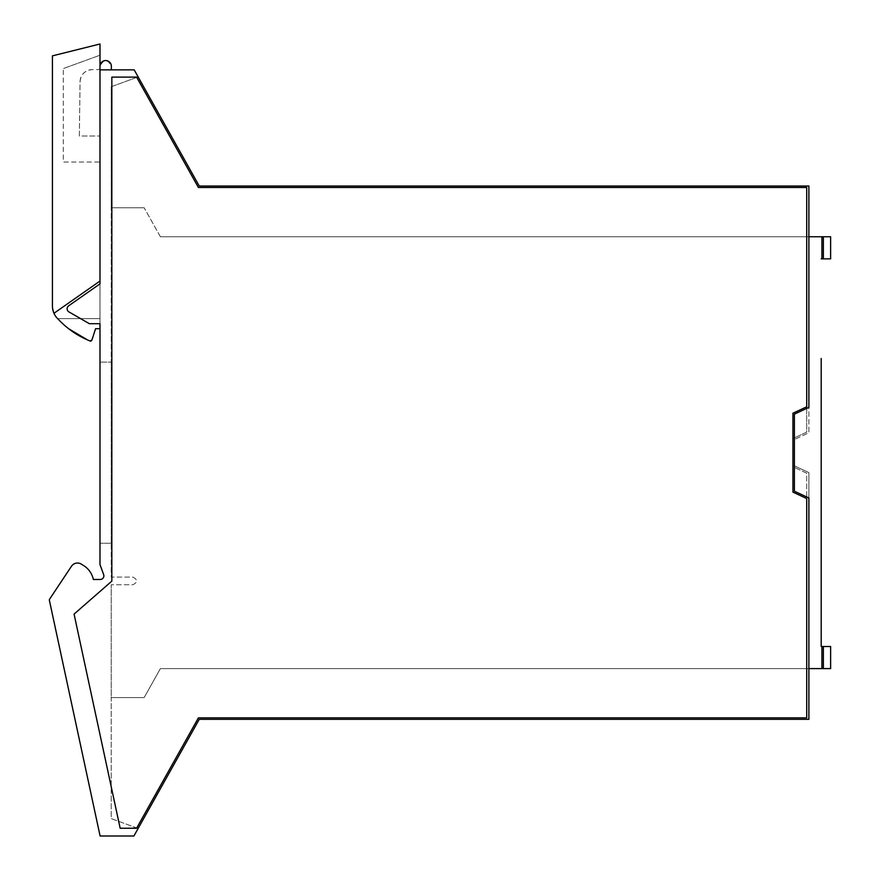 <?xml version="1.0" encoding="UTF-8"?>
<svg xmlns="http://www.w3.org/2000/svg" width="880" height="880" viewBox="0 0 880 880"><rect width="100%" height="100%" fill="white"/><g stroke="black" fill="none" stroke-linecap="round" stroke-linejoin="round"><path stroke-width="0.66" stroke-dasharray="4.4 3.3" d="M80.069 81.653C80.861 74.327 84.931 70.312 92.268 69.608L98.175 69.608A1.815 1.815 0 0 0 99.99 67.804L99.99 66.242A5.687 5.687 0 0 0 99.99 66.242L99.99 67.804A1.815 1.815 0 0 1 98.175 69.608L92.268 69.608A12.21 12.21 0 0 0 80.069 81.653L79.332 136.004L99.99 136.004L79.332 136.004L80.069 81.653M111.364 69.861L99.99 69.861L99.99 136.004L99.99 69.861L111.364 69.861L111.364 66.242C107.569 58.905 103.785 58.905 99.99 66.242M99.99 283.866L99.99 69.861L134.189 69.861L199.254 186.032L808.885 186.032L808.885 432.751L794.387 439.505L808.885 432.751L808.885 406.241L808.885 407.385L794.387 414.15L794.387 491.205L808.885 497.959L808.885 719.323L199.254 719.323L133.903 836L100.1 836L49.379 600.292A1.452 1.452 0 0 1 49.588 599.192L71.456 566.28A7.282 7.282 0 0 1 82.214 564.751A21.736 21.736 0 0 1 93.357 579.48L100.243 579.48A3.619 3.619 0 0 0 103.653 574.618L99.99 564.564L99.99 283.866L68.673 305.8A3.619 3.619 0 0 0 68.937 311.905L89.375 323.697L99.99 323.697L99.99 283.866L68.673 305.8A3.619 3.619 0 0 0 68.937 311.905L89.375 323.697L99.99 323.697L89.375 323.697L68.937 311.905A3.619 3.619 0 0 1 68.673 305.8L99.99 283.866L99.99 323.697M107.91 584.551L111.837 581.119L111.837 77.11L136.587 77.11L198.396 187.484L806.707 187.484L198.396 187.484L806.707 187.484L806.707 406.802L792.935 413.226L792.935 492.129L806.707 498.553L806.707 717.871L198.396 717.871L136.587 828.245L120.153 828.245L136.587 828.245L120.153 828.245L74.074 614.108L107.866 584.584M808.885 668.602L160.391 668.602L823.372 668.602L823.372 646.503L821.194 646.503L821.92 646.503L821.92 668.602L808.885 668.602L808.885 472.604L794.387 465.85L794.387 439.505L794.387 465.85L808.885 472.604L808.885 719.323L199.254 719.323L138.138 828.443L111.199 818.62L111.199 584.76L111.199 697.587L144.155 697.587L111.199 697.587L144.155 697.587L160.391 668.602L808.885 668.602L808.885 719.323L199.254 719.323M792.935 438.581L792.935 466.763L806.707 473.187L806.707 717.871L198.396 717.871L136.587 828.245L198.396 717.871L806.707 717.871L806.707 473.187L792.935 466.763L792.935 438.581L806.707 432.168L806.707 187.484L806.707 432.168L792.935 438.581M136.587 77.11L198.396 187.484L136.587 77.11L111.837 77.11L111.837 581.119L111.837 77.11L136.587 77.11M104.126 753.742L74.074 614.108L104.126 753.742M111.199 543.246L99.99 543.246L111.199 543.246L111.199 362.109L99.99 362.109L99.99 543.246L99.99 362.109L111.199 362.109L111.199 543.246M148.874 96.085L199.254 186.032L808.885 186.032L808.885 406.241L808.885 186.032L199.254 186.032M138.138 76.901L111.199 86.735L111.199 207.768L111.199 86.735L138.138 76.901M144.155 207.768L111.199 207.768L111.199 577.093L132.847 577.093C137.797 579.645 137.797 582.208 132.847 584.76L111.199 584.76L132.847 584.76C137.797 582.208 137.797 579.645 132.847 577.093L111.199 577.093L111.199 207.768L144.155 207.768L111.199 207.768L144.155 207.768L160.391 236.753L808.885 236.753L160.391 236.753L144.155 207.768M821.92 668.602L821.92 646.503L821.92 668.602L823.372 668.602L823.372 646.503L830.621 646.503L830.621 668.602L160.391 668.602L144.155 697.587L111.199 697.587L111.199 818.62L138.138 828.443M823.372 236.753L823.372 258.852L830.621 258.852L823.372 258.852L823.372 236.753L823.372 258.852L830.621 258.852L830.621 236.753L821.92 236.753L821.92 258.852L823.372 258.852L821.194 258.852L821.92 258.852L821.92 236.753L160.391 236.753L808.885 236.753M821.92 646.503L830.621 646.503L821.194 646.503L821.194 358.479M821.194 514.987L821.194 390.368L821.194 514.987M821.194 646.503L821.194 546.876M160.391 668.602L144.155 697.587L160.391 668.602M823.372 258.852L821.194 258.852M823.372 668.602L830.621 668.602L823.372 668.602L823.372 646.503M821.92 236.753L821.92 258.852M830.621 668.602L830.621 646.503M830.621 236.753L830.621 258.852L830.621 236.753M52.426 305.954A18.117 18.117 0 0 0 53.966 313.28L52.426 305.954L52.426 55.858L99.99 44L99.99 281.05L53.966 313.28L99.99 281.05L99.99 328.691L95.59 328.691L99.99 328.691L99.99 318.626L99.99 328.691L95.59 328.691L91.894 340.087L89.925 340.967L68.596 328.691A86.944 86.944 0 0 1 58.641 319.616A86.944 86.944 0 0 0 87.098 339.724L89.925 340.967L87.098 339.724M99.99 69.861L99.99 281.05L53.966 313.28A18.117 18.117 0 0 0 58.641 319.616A18.117 18.117 0 0 1 57.596 318.626A18.117 18.117 0 0 0 58.641 319.616A86.944 86.944 0 0 0 68.596 328.691M95.59 328.691L91.322 340.835M99.99 318.626L57.596 318.626L99.99 318.626M99.99 55.22L99.99 162.041L63.294 162.041L63.294 68.574L63.294 162.041L99.99 162.041L99.99 55.22L63.294 68.574L99.99 55.22"/><path stroke-width="1.32" d="M53.966 313.28A18.117 18.117 0 0 1 52.426 305.954L52.426 55.858L99.99 44L99.99 69.861L134.189 69.861L199.254 186.032L808.885 186.032L808.885 407.385L794.387 414.15L794.387 491.205L808.885 497.959L808.885 719.323L199.254 719.323L133.903 836L100.1 836L49.379 600.292A1.452 1.452 0 0 1 49.588 599.192L71.456 566.28A7.282 7.282 0 0 1 82.214 564.751A21.736 21.736 0 0 1 93.357 579.48L100.243 579.48A3.619 3.619 0 0 0 103.653 574.618L99.99 564.564L99.99 323.697L89.375 323.697L68.937 311.905A3.619 3.619 0 0 1 68.673 305.8L99.99 283.866L99.99 281.05L53.966 313.28A18.117 18.117 0 0 0 58.641 319.616A86.944 86.944 0 0 0 87.098 339.724L68.596 328.691M99.99 66.231A5.687 5.687 0 0 1 105.677 60.555A5.687 5.687 0 0 1 111.364 66.242L111.364 69.861M99.99 69.861L99.99 283.866M107.866 584.584A11.594 11.594 0 0 0 107.91 584.551L111.837 581.119L107.866 584.584L111.837 581.119L111.837 77.11L136.587 77.11L198.396 187.484L806.707 187.484L806.707 406.802L792.935 413.226L792.935 492.129L806.707 498.553L806.707 717.871L198.396 717.871L136.587 828.245L120.153 828.245L74.074 614.108L107.91 584.551M148.874 96.085L199.254 186.032M138.138 828.443L199.254 719.323M821.194 358.479L821.194 646.503L823.372 646.503L823.372 668.602L808.885 668.602M821.194 258.852L830.621 258.852L830.621 236.753L823.372 236.753L823.372 258.852M808.885 236.753L823.372 236.753M821.194 646.503L821.194 546.876M823.372 668.602L830.621 668.602L830.621 646.503L823.372 646.503M821.92 668.602L821.92 646.503M821.92 236.753L821.92 258.852M830.621 668.602L830.621 646.503M91.894 340.087L89.925 340.967A1.452 1.452 0 0 0 91.894 340.087L95.59 328.691L91.894 340.087L89.925 340.967L87.098 339.724M95.59 328.691L99.99 328.691L99.99 323.697"/></g></svg>
